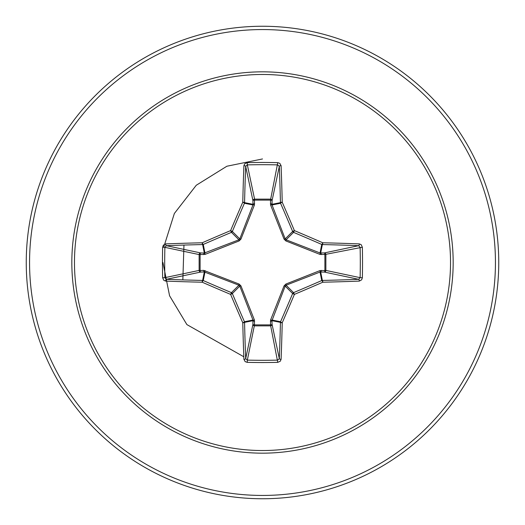 <?xml version="1.0" encoding="UTF-8"?>
<svg xmlns="http://www.w3.org/2000/svg" width="525" height="525" viewBox="0 0 525 525"><rect width="100%" height="100%" fill="white"/><g stroke="black" fill="none" stroke-linecap="round" stroke-linejoin="round"><path stroke-width="0.79" d="M243.908 359.33A1.654 0.676 177.8 0 0 245.68 358.647L252.932 324.338A1.654 0.564 -178.2 0 0 254.507 324.903L247.341 360.117A234.367 89.69 0 0 0 262.5 360.308A234.367 89.69 0 0 0 277.659 360.117L279.32 358.647A234.596 20.449 -90 0 0 280.435 322.363L271.957 320.677L272.068 324.338A1.654 1.522 -11.9 0 1 270.421 325.868L254.579 325.868A1.654 1.522 11.9 0 1 252.932 324.338L252.958 320.04L239.8 286.092L232.352 293.541A233.638 20.363 67.5 0 0 244.44 321.733A1.654 1.647 78.8 0 1 244.565 322.363A234.596 20.449 90 0 0 245.68 358.647L247.341 360.117L247.236 362.348L245.155 361.627L243.908 359.33A236.25 20.593 -90 0 1 242.78 322.783A235.285 20.508 -112.5 0 1 230.606 294.394A235.285 20.508 -157.5 0 1 202.217 282.22A1.654 0.335 -66.5 0 1 203.267 280.56A233.638 20.363 22.5 0 0 231.459 292.648A1.654 1.647 45 0 1 232.352 293.541L230.606 294.394L231.459 292.648L238.908 285.2L204.323 271.957A1.654 0.564 88.2 0 1 203.766 270.382L239.124 284.058L240.942 285.876L254.402 319.968L254.507 324.903L270.493 324.903L270.598 319.968L284.058 285.876L285.876 284.058L319.968 270.598L324.903 270.493A1.654 0.564 -88.2 0 1 324.338 272.068L320.04 272.042L286.092 285.2L285.2 286.092L271.957 320.677A1.654 0.564 -1.8 0 1 270.382 321.234M162.652 277.764L164.883 277.659L199.132 270.421A1.654 1.522 78.1 0 0 200.662 272.068L204.323 271.957L202.637 280.435A1.654 0.42 -88.7 0 0 202.217 282.22A236.25 20.593 180 0 1 165.67 281.092L163.78 280.291L162.652 277.764A236.014 90.32 -90 0 1 162.461 262.5A236.014 90.32 -90 0 1 162.652 247.236L164.883 247.341A234.367 89.69 90 0 0 164.692 262.5A234.367 89.69 90 0 0 164.883 277.659L166.353 279.32A234.596 20.449 -0 0 0 202.637 280.435A1.654 1.647 11.3 0 1 203.267 280.56L204.96 272.042A1.654 0.499 110.9 0 1 205.032 270.598M270.598 319.968A1.654 0.499 -159.1 0 0 272.042 320.04L280.56 321.733A1.654 0.335 23.5 0 0 282.22 322.783A1.654 0.42 1.3 0 1 280.435 322.363A1.654 1.647 -78.8 0 1 280.56 321.733A233.638 20.363 -67.5 0 0 292.648 293.541A1.654 1.647 -45 0 1 293.541 292.648A233.638 20.363 -22.5 0 0 321.733 280.56A1.654 1.647 -11.3 0 1 322.363 280.435A234.596 20.449 0 0 0 358.647 279.32L324.338 272.068A1.654 1.522 -78.1 0 0 325.868 270.421L324.903 270.493L324.903 254.507L319.968 254.402L285.876 240.942L284.058 239.124L270.598 205.032L270.493 200.097A1.654 0.564 -178.2 0 1 272.068 200.662L272.042 204.96L285.2 238.908L286.092 239.8L320.04 252.958L324.338 252.932A1.654 1.522 -101.9 0 1 325.868 254.579L325.868 270.421L360.117 277.659L362.348 277.764L361.627 279.845L359.33 281.092A236.25 20.593 180 0 1 322.783 282.22A235.285 20.508 157.5 0 1 294.394 294.394A235.285 20.508 112.5 0 1 282.22 322.783A236.25 20.593 90 0 1 281.092 359.33L280.291 361.22L277.764 362.348A236.014 90.32 180 0 1 262.5 362.539A236.014 90.32 180 0 1 247.236 362.348M162.652 247.236L163.373 245.155L165.67 243.908A236.25 20.593 -0 0 1 202.217 242.78A235.285 20.508 -22.5 0 1 230.606 230.606A235.285 20.508 -67.5 0 1 242.78 202.217A236.25 20.593 -90 0 1 243.908 165.67L244.709 163.78L247.236 162.652A236.014 90.32 0 0 1 262.5 162.461A236.014 90.32 0 0 1 277.764 162.652L270.493 200.097L254.507 200.097L254.579 199.132L270.421 199.132A1.654 1.522 -168.1 0 1 272.068 200.662L279.32 166.353L277.659 164.883A234.367 89.69 180 0 0 247.341 164.883L245.68 166.353A234.596 20.449 90 0 0 244.565 202.637A1.654 1.647 101.2 0 1 244.44 203.267A233.638 20.363 112.5 0 0 232.352 231.459A1.654 1.647 135 0 1 231.459 232.352A233.638 20.363 157.5 0 0 203.267 244.44A1.654 1.647 168.8 0 1 202.637 244.565A234.596 20.449 180 0 0 166.353 245.68L164.883 247.341L199.132 254.579A1.654 1.522 101.9 0 1 200.662 252.932A1.654 0.564 -88.2 0 0 200.097 254.507L200.097 270.493L203.766 270.382M165.67 243.908A1.654 0.676 87.8 0 0 166.353 245.68L200.662 252.932L204.323 253.043L238.908 239.8L239.8 238.908L252.958 204.96L252.932 200.662A1.654 0.564 -1.8 0 1 254.507 200.097L254.402 205.032L240.942 239.124L239.124 240.942L205.032 254.402L199.132 254.579L199.132 270.421L200.097 270.493A1.654 0.564 88.2 0 0 200.662 272.068L166.353 279.32A1.654 0.676 -87.8 0 0 165.67 281.092M262.5 74.471A188.029 188.029 0 0 1 450.529 262.5A188.029 188.029 0 0 1 262.5 450.529A188.029 188.029 0 0 1 74.471 262.5A188.029 188.029 0 0 1 262.5 74.471M277.764 162.652L279.845 163.373L281.092 165.67A1.654 0.676 177.8 0 0 279.32 166.353A234.596 20.449 -90 0 1 280.435 202.637A1.654 1.647 -101.3 0 0 280.56 203.267L272.042 204.96A1.654 0.499 159.1 0 0 270.598 205.032M359.33 281.092A1.654 0.676 87.8 0 0 358.647 279.32L360.117 277.659A234.367 89.69 -90 0 0 360.117 247.341L358.647 245.68A234.596 20.449 180 0 0 322.363 244.565A1.654 1.647 -168.8 0 1 321.733 244.44A233.638 20.363 -157.5 0 0 293.541 232.352L294.394 230.606A235.285 20.508 22.5 0 1 322.783 242.78A236.25 20.593 -0 0 1 359.33 243.908L361.22 244.709L362.348 247.236A236.014 90.32 90 0 1 362.348 277.764M262.5 26.25A236.25 236.25 0 0 1 498.75 262.5A236.25 236.25 0 0 1 262.5 498.75A236.25 236.25 0 0 1 26.25 262.5A236.25 236.25 0 0 1 262.5 26.25A236.25 236.25 0 0 0 26.25 262.5A236.25 236.25 0 0 0 262.5 498.75M183.953 245.07L182.851 279.897M262.5 158.957L226.879 166.235L196.265 185.259L174.359 213.485L163.708 247.255L174.359 213.485L196.265 185.259L226.879 166.235L262.5 158.957M162.927 262.5L169.568 295.765L186.887 324.588L243.803 356.764L186.887 324.588L169.568 295.765L162.927 262.5M240.942 285.876L239.8 286.092L238.908 285.2L239.124 284.058M285.876 240.942L286.092 239.8L293.541 232.352A1.654 1.647 -135 0 1 292.648 231.459A233.638 20.363 -112.5 0 0 280.56 203.267A1.654 0.335 156.5 0 1 282.22 202.217A1.654 0.42 178.7 0 0 280.435 202.637L271.957 204.323A1.654 0.564 -178.2 0 0 270.382 203.766M243.908 165.67A1.654 0.676 2.2 0 1 245.68 166.353L252.932 200.662A1.654 1.522 168.1 0 1 254.579 199.132L247.341 164.883L247.236 162.652M284.058 285.876L285.2 286.092L292.648 293.541L294.394 294.394L293.541 292.648L286.092 285.2L285.876 284.058M281.092 359.33A1.654 0.676 2.2 0 1 279.32 358.647L272.068 324.338A1.654 0.564 -1.8 0 1 270.493 324.903L277.764 362.348M319.968 270.598A1.654 0.499 -110.9 0 1 320.04 272.042L321.733 280.56A1.654 0.335 66.5 0 1 322.783 282.22A1.654 0.42 88.7 0 0 322.363 280.435L320.677 271.957A1.654 0.564 -88.2 0 0 321.234 270.382M254.402 319.968A1.654 0.499 159.1 0 1 252.958 320.04L244.44 321.733A1.654 0.335 156.5 0 1 242.78 322.783A1.654 0.42 178.7 0 0 244.565 322.363L253.043 320.677A1.654 0.564 -178.2 0 0 254.618 321.234M362.348 247.236L324.903 254.507A1.654 0.564 88.2 0 0 324.338 252.932L358.647 245.68A1.654 0.676 -87.8 0 0 359.33 243.908M321.234 254.618A1.654 0.564 88.2 0 0 320.677 253.043L322.363 244.565A1.654 0.42 -88.7 0 0 322.783 242.78A1.654 0.335 -66.5 0 1 321.733 244.44L320.04 252.958A1.654 0.499 110.9 0 1 319.968 254.402M284.058 239.124L285.2 238.908L292.648 231.459L294.394 230.606A235.285 20.508 67.5 0 0 282.22 202.217A236.25 20.593 90 0 0 281.092 165.67M205.032 254.402A1.654 0.499 -110.9 0 1 204.96 252.958L203.267 244.44A1.654 0.335 66.5 0 1 202.217 242.78A1.654 0.42 88.7 0 0 202.637 244.565L204.323 253.043A1.654 0.564 -88.2 0 0 203.766 254.618M240.942 239.124L239.8 238.908L232.352 231.459L230.606 230.606L231.459 232.352L238.908 239.8L239.124 240.942M254.618 203.766A1.654 0.564 -1.8 0 0 253.043 204.323L244.565 202.637A1.654 0.42 1.3 0 0 242.78 202.217A1.654 0.335 23.5 0 1 244.44 203.267L252.958 204.96A1.654 0.499 -159.1 0 1 254.402 205.032M262.5 453.167A190.667 190.667 0 0 1 71.833 262.5A190.667 190.667 0 0 1 262.5 71.833A190.667 190.667 0 0 1 453.167 262.5A190.667 190.667 0 0 1 262.5 453.167M262.5 29.558A232.942 232.942 0 0 1 495.442 262.5A232.942 232.942 0 0 1 262.5 495.442A232.942 232.942 0 0 1 29.558 262.5A232.942 232.942 0 0 1 262.5 29.558"/></g></svg>
